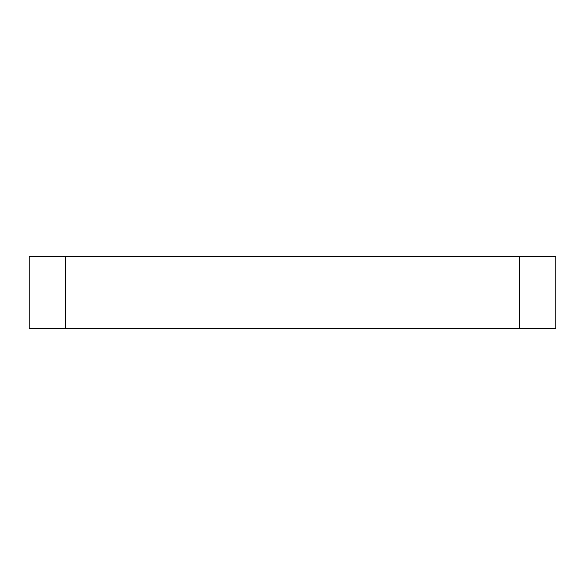 <?xml version="1.0" encoding="UTF-8"?>
<svg xmlns="http://www.w3.org/2000/svg" width="585" height="585" viewBox="0 0 585 585"><rect width="100%" height="100%" fill="white"/><g stroke="black" fill="none" stroke-linecap="round" stroke-linejoin="round"><path stroke-width="0.88" d="M519.853 256.603L29.25 256.603L29.25 328.397L555.75 328.397L555.75 256.603L519.853 256.603L519.853 328.397M65.147 256.603L65.147 328.397"/></g></svg>
